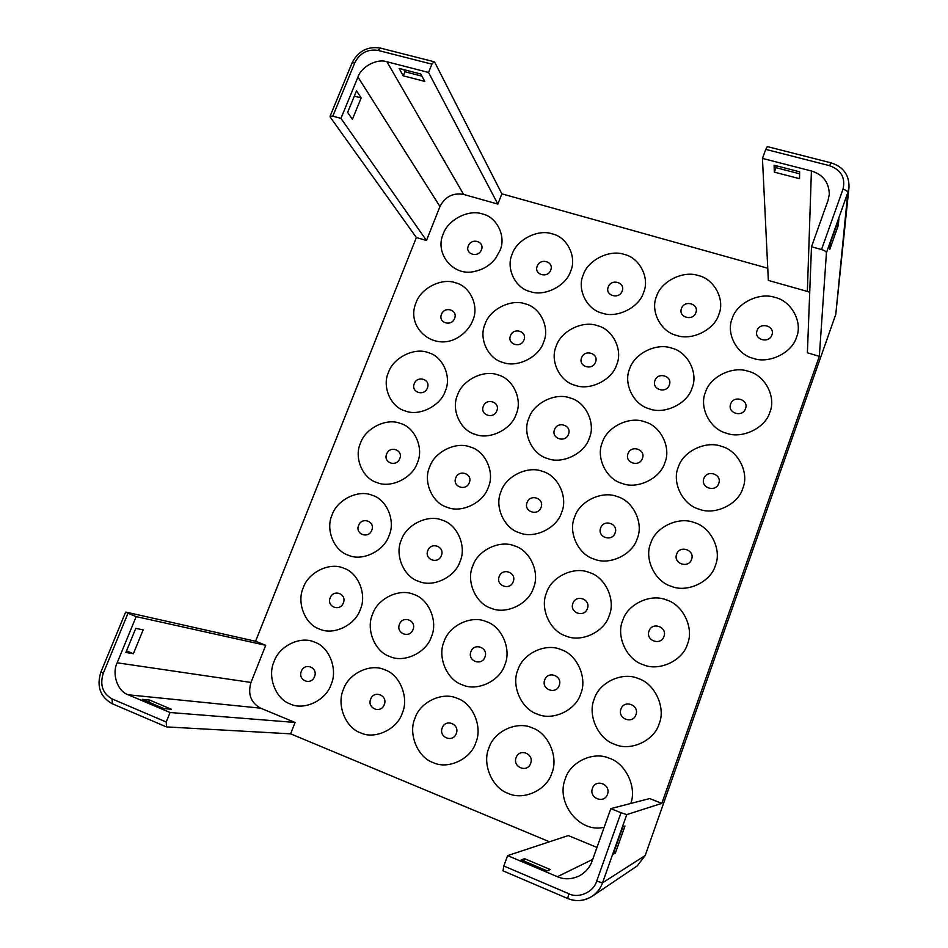 <?xml version="1.0" encoding="UTF-8"?>
<svg xmlns="http://www.w3.org/2000/svg" width="948" height="948" viewBox="0 0 948 948"><rect width="100%" height="100%" fill="white"/><g stroke="black" fill="none" stroke-linecap="round" stroke-linejoin="round"><path stroke-width="1.42" d="M443.226 233.99C434.255 253.626 453.784 277.314 475.043 271.294C483.587 269.398 490.436 265.073 495.614 258.33L499.952 250.568C506.41 236.597 496.965 217.045 482.496 213.964C468.739 209.034 447.847 219.723 443.226 233.99M512.169 254.147C505.687 268.106 515.155 288.133 530.098 291.569C544.306 296.902 566.098 286.012 570.649 271.235C577.119 257.015 567.177 237.059 552.281 233.872C538.085 228.812 516.755 239.631 512.169 254.147M583.245 274.92C576.763 289.116 586.729 309.569 602.134 313.124C616.793 318.611 639.07 307.59 643.574 292.553C650.044 278.084 639.58 257.702 624.222 254.408C609.564 249.194 587.784 260.143 583.245 274.92M656.561 296.345C650.067 310.802 660.578 331.681 676.457 335.379C691.602 341.019 714.377 329.868 718.809 314.546C725.303 299.817 714.282 278.996 698.439 275.584C683.307 270.216 661.04 281.307 656.561 296.345M732.235 318.469C725.73 333.175 736.797 354.505 753.186 358.332C768.84 364.151 792.137 352.857 796.498 337.251C802.98 322.249 791.379 300.99 775.049 297.447C759.407 291.913 736.655 303.135 732.235 318.469M705.466 392.271C698.889 407.19 709.898 429.077 726.322 433.165C742 439.291 765.427 428.058 769.871 412.19C776.436 396.975 764.882 375.159 748.517 371.355C732.851 365.525 709.969 376.7 705.466 392.271M629.662 368.819C623.085 383.466 633.537 404.879 649.451 408.837C664.619 414.774 687.513 403.682 692.028 388.111C698.593 373.168 687.632 351.827 671.765 348.153C656.609 342.501 634.224 353.533 629.662 368.819M556.227 346.103C549.662 360.489 559.569 381.452 574.998 385.267C589.68 391.038 612.076 380.077 616.65 364.79C623.203 350.12 612.799 329.217 597.418 325.674C582.747 320.187 560.849 331.089 556.227 346.103M485.056 324.086C478.491 338.223 487.9 358.747 502.867 362.432C517.075 368.037 538.985 357.206 543.607 342.192C550.172 327.783 540.289 307.318 525.358 303.905C511.15 298.561 489.713 309.344 485.056 324.086M416.03 302.732C404.867 328.375 436.412 354.422 461.095 335.355L463.074 333.815C467.719 329.75 470.966 325.235 472.815 320.294C479.368 306.133 469.995 286.095 455.502 282.777C441.732 277.598 420.734 288.251 416.03 302.732M388.455 372.446C381.819 386.535 390.671 407.13 405.211 410.934C418.992 416.646 440.547 405.993 445.299 391.026C451.923 376.664 442.621 356.128 428.105 352.585C414.323 347.146 393.242 357.74 388.455 372.446M457.54 395.032C450.904 409.37 460.23 430.404 475.221 434.338C489.452 440.216 511.47 429.432 516.186 414.193C522.822 399.582 513.01 378.608 498.056 374.946C483.824 369.341 462.292 380.065 457.54 395.032M528.818 418.329C522.158 432.928 532.006 454.412 547.458 458.488C562.152 464.544 584.667 453.63 589.324 438.106C595.972 423.223 585.627 401.798 570.21 398.006C555.516 392.235 533.511 403.09 528.818 418.329M602.359 442.372C595.7 457.232 606.08 479.19 622.03 483.409C637.222 489.654 660.235 478.61 664.832 462.79C671.48 447.634 660.578 425.735 644.676 421.813C629.496 415.864 607.004 426.849 602.359 442.372M678.294 467.198C671.622 482.331 682.584 504.774 699.043 509.159C714.745 515.594 738.291 504.419 742.829 488.291C749.489 472.851 737.982 450.466 721.582 446.389C705.881 440.263 682.88 451.366 678.294 467.198M650.707 543.275C643.953 558.621 654.843 581.645 671.338 586.314C687.063 593.069 710.751 581.965 715.361 565.565C722.115 549.899 710.668 526.934 694.22 522.573C678.507 516.139 655.376 527.195 650.707 543.275M574.642 517.039C567.899 532.101 578.209 554.616 594.195 559.119C609.398 565.672 632.541 554.699 637.222 538.618C643.965 523.237 633.122 500.781 617.184 496.574C601.992 490.341 579.37 501.255 574.642 517.039M500.994 491.633C494.252 506.422 504.028 528.451 519.504 532.8C534.222 539.151 556.843 528.297 561.583 512.524C568.326 497.439 558.04 475.469 542.6 471.417C527.894 465.35 505.77 476.145 500.994 491.633M429.634 467.02C422.915 481.548 432.17 503.104 447.183 507.299C461.415 513.472 483.551 502.748 488.339 487.272C495.069 472.448 485.329 450.952 470.35 447.029C456.106 441.152 434.468 451.817 429.634 467.02M360.477 443.166C353.758 457.446 362.539 478.539 377.091 482.603C390.884 488.587 412.534 477.982 417.381 462.79C424.088 448.238 414.857 427.192 400.317 423.401C386.535 417.689 365.347 428.235 360.477 443.166M332.084 514.906C325.294 529.387 333.98 551.001 348.568 555.315C362.361 561.583 384.118 551.037 389.047 535.608C395.849 520.843 386.689 499.288 372.137 495.247C358.332 489.251 337.038 499.75 332.084 514.906M401.312 540.064C394.498 554.805 403.682 576.894 418.72 581.349C432.963 587.819 455.206 577.154 460.088 561.429C466.902 546.392 457.232 524.363 442.23 520.179C427.986 514.017 406.23 524.623 401.312 540.064M472.756 566.027C465.93 581.029 475.623 603.615 491.135 608.237C505.865 614.896 528.605 604.101 533.428 588.08C540.253 572.77 530.039 550.243 514.574 545.918C499.857 539.566 477.614 550.302 472.756 566.027M546.51 592.832C539.673 608.118 549.911 631.202 565.92 636.001C581.148 642.863 604.421 631.949 609.185 615.608C616.022 600.013 605.239 576.976 589.277 572.497C574.05 565.944 551.321 576.799 546.51 592.832M622.694 620.525C615.845 636.096 626.675 659.713 643.206 664.69C658.955 671.765 682.773 660.732 687.478 644.059C694.315 628.157 682.927 604.587 666.444 599.942C650.707 593.187 627.457 604.172 622.694 620.525M594.254 698.972C587.31 714.78 598.058 739.013 614.624 744.287C630.408 751.705 654.345 740.744 659.144 723.798C666.077 707.658 654.748 683.461 638.241 678.519C622.469 671.433 599.089 682.359 594.254 698.972M517.94 669.786C511.008 685.297 521.187 708.974 537.22 714.057C552.459 721.25 575.851 710.408 580.709 693.794C587.641 677.974 576.929 654.333 560.932 649.57C545.692 642.697 522.846 653.504 517.94 669.786M444.091 641.547C437.17 656.763 446.792 679.906 462.328 684.823C477.069 691.791 499.928 681.067 504.846 664.785C511.754 649.25 501.622 626.154 486.123 621.556C471.393 614.885 449.044 625.562 444.091 641.547M372.576 614.197C365.679 629.14 374.78 651.774 389.829 656.514C404.085 663.28 426.446 652.674 431.411 636.7C438.308 621.45 428.721 598.863 413.695 594.42C399.44 587.961 377.577 598.52 372.576 614.197M303.289 587.701C296.416 602.371 305.019 624.519 319.618 629.093C333.412 635.658 355.287 625.17 360.299 609.493C367.184 594.538 358.095 572.438 343.531 568.148C329.726 561.868 308.325 572.308 303.289 587.701M274.067 661.562C267.099 676.445 275.619 699.126 290.23 703.973C304.035 710.846 326.017 700.418 331.113 684.492C338.092 669.312 329.086 646.678 314.511 642.116C300.694 635.551 279.198 645.932 274.067 661.562M343.413 689.433C336.421 704.589 345.439 727.78 360.513 732.804C374.768 739.878 397.248 729.344 402.296 713.109C409.287 697.645 399.772 674.49 384.734 669.774C370.467 663.008 348.497 673.507 343.413 689.433M414.987 718.217C407.984 733.645 417.523 757.381 433.082 762.571C447.835 769.871 470.812 759.218 475.813 742.663C482.828 726.915 472.768 703.226 457.244 698.344C442.491 691.365 420.035 701.97 414.987 718.217M488.931 747.936C481.904 763.673 492 787.954 508.069 793.346C523.332 800.87 546.842 790.099 551.795 773.213C558.81 757.144 548.169 732.899 532.148 727.851C516.897 720.646 493.92 731.382 488.931 747.936M630.799 803.454C637.115 786.71 625.135 762.867 608.936 758.104C593.116 751.1 570.222 762.074 565.352 778.664C555.409 802.352 579.394 833.695 604.196 827.213M550.219 869.529L547.174 870.892L521.21 859.895L524.564 858.675L550.219 869.529M523.734 860.962L524.564 858.675M149.606 700.074L171.233 709.223L164.051 708.618L142.2 699.363L149.606 700.074L148.765 702.148M774.303 172.133L774.101 165.213L799.638 171.813L799.543 178.686L774.303 172.133L775.926 167.678L799.614 173.804M775.867 165.675L775.926 167.678M424.799 81.41L403.279 75.828L399.084 68.41L420.805 74.027L424.799 81.41M403.73 69.607L404.926 71.764L403.279 75.828M404.926 71.764L421.967 76.172M386.938 61.762L428.555 72.475L431.909 64.156L377.968 50.386C367.682 48.929 359.991 52.993 354.884 62.58L332.807 116.166L340.96 118.393L357.965 77.037C361.306 66.621 377.067 58.29 386.938 61.762L463.596 194.411L497.854 204.081L501.859 193.842L767.75 268.225M811.488 246.776L821.525 249.514L842.997 189.197C845.628 177.762 841.16 169.917 829.571 165.675L765.747 149.381L762.453 158.411L768.342 280.418L807.364 291.439L811.417 171.007C822.959 174.503 828.919 182.277 829.322 194.328L828.042 200.419L811.488 246.776L807.388 352.798L819.333 356.318L661.811 803.383L649.724 798.56L610.832 808.62L592.121 861.021C590.023 867.171 585.852 872.077 579.619 875.751C571.81 879.436 564.404 879.756 557.4 876.71L507.618 855.606L568.302 835.567L596.979 847.441M809.722 292.257L807.364 291.439M166.232 722.02L170.059 712.517L128.229 694.789C117.564 691.388 111.591 673.921 117.173 662.794L136.157 616.615L127.98 613.297L103.261 673.293C99.694 684.918 102.609 693.45 112.006 698.889L166.232 722.02L166.564 726.903L290.621 733.835L549.461 841.788M290.621 733.835L295.077 722.447L260.605 708.168L128.229 694.789M117.173 662.794L250.983 682.453C247.606 694.114 250.817 702.693 260.605 708.168M250.983 682.453L265.724 645.315L255.569 641.275L416.362 237.521L426.47 240.496L439.955 206.534L357.965 77.037M463.596 194.411C452.954 192.622 445.074 196.663 439.955 206.534M332.807 116.166L330.082 116.237L330.271 117.208L416.362 237.521M127.98 613.297L126.226 612.171L255.569 641.275M613.131 854.219L622.883 826.798L624.993 825.981L615.382 853.058L613.131 854.219M838.861 218.941L830.247 243.221L829.784 249.36L838.305 225.351L838.861 218.941M507.618 855.606L503.815 865.998L568.753 893.691C578.481 898.87 593.78 892.021 596.659 881.142L621.023 812.744L626.77 814.593L602.525 882.825L645.197 855.511L835.78 314.369L847.808 192.598L826.431 252.784L819.333 356.318M626.77 814.593L661.811 803.383M431.909 64.156L434.042 61.739L434.788 62.355L501.859 193.842M645.197 855.511L637.257 865.88L592.251 896.227C583.873 901.157 575.709 901.892 567.745 898.455L568.753 893.691M831.017 162.819L830.946 162.807C843.222 166.706 849.242 174.87 849.005 187.313L835.78 314.369M136.157 616.615L265.724 645.315M170.059 712.517L295.077 722.447M125.871 652.473L135.765 628.382L143.148 629.875L133.384 653.705L125.871 652.473M503.033 870.785L503.815 865.998M621.023 812.744L610.832 808.62M765.747 149.381L767.347 146.608M762.453 158.411L811.417 171.007M826.431 252.784C826.182 251.552 824.547 250.473 821.525 249.514M340.96 118.393L426.47 240.496M347.643 112.397L356.519 90.795L361.152 97.952L352.395 119.33L347.643 112.397M428.555 72.475L497.854 204.081M354.327 96.127L361.152 97.952M836.74 224.937L838.305 225.351M615.382 853.058L613.783 852.406M133.384 653.705L126.534 650.873M468.324 245.935C464.745 254.242 478.396 258.283 481.43 249.774C484.985 241.432 471.346 237.462 468.324 245.935M537.22 266.139C533.653 274.6 547.719 278.759 550.729 270.097C554.284 261.612 540.218 257.524 537.22 266.139M608.249 286.971C604.67 295.575 619.174 299.864 622.172 291.048C625.716 282.421 611.223 278.202 608.249 286.971M681.494 308.456C677.927 317.213 692.893 321.633 695.856 312.662C699.399 303.87 684.444 299.521 681.494 308.456M757.061 330.615C753.506 339.526 768.947 344.1 771.897 334.964C775.417 326.017 759.988 321.526 757.061 330.615M730.659 404.026C727.057 413.079 742.533 417.914 745.519 408.635C749.098 399.558 733.634 394.795 730.659 404.026M654.95 380.539C651.335 389.427 666.325 394.119 669.335 385.007C672.926 376.083 657.948 371.486 654.95 380.539M581.586 357.787C577.96 366.509 592.488 371.059 595.534 362.112C599.124 353.355 584.596 348.888 581.586 357.787M510.462 335.722C506.836 344.302 520.926 348.71 523.983 339.917C527.586 331.314 513.496 326.977 510.462 335.722M441.484 314.333C437.858 322.758 451.521 327.036 454.602 318.398C458.192 309.937 444.541 305.742 441.484 314.333M414.252 383.703C410.579 392.247 424.254 396.762 427.382 388.005C431.032 379.425 417.357 374.981 414.252 383.703M483.302 406.313C479.641 415.011 493.742 419.668 496.847 410.757C500.497 402.023 486.395 397.437 483.302 406.313M554.533 429.645C550.859 438.497 565.411 443.297 568.492 434.22C572.142 425.332 557.59 420.604 554.533 429.645M628.003 453.713C624.341 462.719 639.355 467.684 642.424 458.429C646.062 449.388 631.048 444.505 628.003 453.713M703.866 478.55C700.205 487.734 715.704 492.853 718.75 483.433C722.376 474.213 706.876 469.177 703.866 478.55M676.647 554.213C672.938 563.527 688.473 568.93 691.566 559.367C695.24 550.006 679.716 544.685 676.647 554.213M600.665 527.977C596.944 537.113 611.993 542.351 615.11 532.966C618.795 523.782 603.758 518.627 600.665 527.977M527.076 502.559C523.355 511.541 537.919 516.613 541.059 507.393C544.756 498.375 530.193 493.387 527.076 502.559M455.763 477.934C452.042 486.751 466.155 491.668 469.319 482.615C473.016 473.763 458.903 468.928 455.763 477.934M386.63 454.056C382.909 462.719 396.596 467.483 399.772 458.595C403.469 449.897 389.782 445.216 386.63 454.056M358.617 525.429C354.836 534.222 368.547 539.234 371.77 530.216C375.515 521.4 361.816 516.459 358.617 525.429M427.809 550.598C424.04 559.545 438.177 564.724 441.389 555.528C445.133 546.546 430.996 541.45 427.809 550.598M499.205 576.562C495.437 585.663 510.024 591.007 513.224 581.657C516.956 572.509 502.381 567.248 499.205 576.562M572.912 603.355C569.144 612.633 584.205 618.155 587.369 608.616C591.114 599.302 576.052 593.863 572.912 603.355M649.025 631.036C645.256 640.493 660.827 646.192 663.967 636.464C667.7 626.972 652.141 621.355 649.025 631.036M620.964 709.045C617.148 718.643 632.743 724.651 635.942 714.768C639.722 705.134 624.14 699.209 620.964 709.045M544.733 679.894C540.905 689.303 555.99 695.121 559.213 685.428C563.005 675.971 547.932 670.248 544.733 679.894M470.931 651.667C467.103 660.91 481.714 666.539 484.961 657.035C488.753 647.745 474.154 642.211 470.931 651.667M399.452 624.329C395.624 633.406 409.773 638.857 413.044 629.531C416.836 620.419 402.687 615.051 399.452 624.329M330.188 597.844C326.361 606.756 340.083 612.041 343.354 602.881C347.158 593.934 333.447 588.732 330.188 597.844M301.346 671.314C297.471 680.344 311.193 685.902 314.523 676.611C318.374 667.534 304.652 662.06 301.346 671.314M370.668 699.162C366.793 708.369 380.954 714.093 384.272 704.625C388.123 695.382 373.962 689.741 370.668 699.162M442.23 727.91C438.343 737.283 452.966 743.196 456.272 733.551C460.112 724.13 445.501 718.3 442.23 727.91M516.127 757.594C512.24 767.145 527.349 773.26 530.631 763.424C534.471 753.826 519.374 747.806 516.127 757.594M592.476 788.274C588.601 798.015 604.22 804.331 607.467 794.294C611.306 784.506 595.7 778.284 592.476 788.274M557.4 876.71L592.713 859.386M596.659 881.142L602.525 882.825C600.724 888.11 597.299 892.578 592.251 896.227C584.442 901.145 576.23 901.892 567.615 898.467L502.867 870.774M849.005 187.313L847.808 192.598C847.619 191.247 846.007 190.11 842.997 189.197M103.261 673.293L100.974 671.907M112.006 698.889L112.492 703.783M767.252 146.585L830.946 162.807L829.571 165.675M352.028 62.983L354.884 62.58M380.432 48.087L377.968 50.386M475.043 271.294C483.421 269.457 490.282 265.144 495.614 258.33M461.095 335.355L463.074 333.815M125.61 612.147L100.938 671.978C96.388 686.21 100.109 696.768 112.101 703.677L166.196 726.808M330.082 116.237L352.123 62.769C358.214 51.062 367.575 46.156 380.184 48.016L434.042 61.739"/></g></svg>

